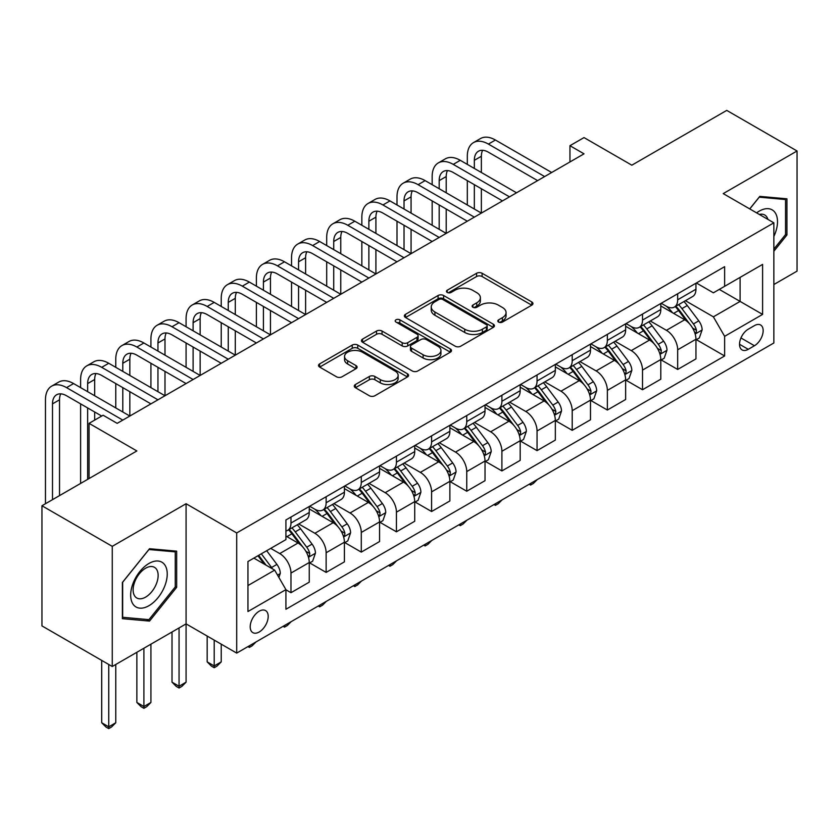 <?xml version="1.0" encoding="UTF-8"?>
<svg xmlns="http://www.w3.org/2000/svg" width="839" height="839" viewBox="0 0 839 839"><rect width="100%" height="100%" fill="white"/><g stroke="black" fill="none" stroke-linecap="round" stroke-linejoin="round"><path stroke-width="1.26" d="M498.607 322.082A2.737 1.573 0 0 0 502.467 322.082L531.8 305.155A3.901 2.255 0 0 0 532.943 303.561A3.901 2.255 0 0 0 531.8 301.967L482.11 273.273A3.901 2.255 0 0 0 476.594 273.273L447.26 290.21A2.737 1.573 0 0 0 446.463 291.322A2.737 1.573 0 0 0 447.26 292.444A2.737 1.573 0 0 0 451.12 292.444L454.916 290.252A12.491 7.215 0 0 1 472.588 290.252L476.73 292.643A12.491 7.215 0 0 1 480.39 297.74A12.491 7.215 0 0 1 476.73 302.837L472.934 305.029A2.737 1.573 0 0 0 472.137 306.151A2.737 1.573 0 0 0 472.934 307.263A2.737 1.573 0 0 0 476.793 307.263L480.59 305.071A12.491 7.215 0 0 1 498.261 305.071L502.404 307.462A12.491 7.215 0 0 1 506.064 312.559A12.491 7.215 0 0 1 502.404 317.666L498.607 319.858A2.737 1.573 0 0 0 497.8 320.97A2.737 1.573 0 0 0 498.607 322.082L498.607 319.858M259.199 631.998A12.732 7.352 120 0 0 267.515 620.776A12.732 7.352 120 0 0 265.564 610.582A12.732 7.352 120 0 0 259.199 611.212A12.732 7.352 120 0 0 250.882 622.423A12.732 7.352 120 0 0 252.833 632.627A12.732 7.352 120 0 0 259.199 631.998M355.411 384.514A3.901 2.255 0 0 0 354.268 386.108A3.901 2.255 0 0 0 355.411 387.702L369.349 395.756A3.901 2.255 0 0 0 374.865 395.756L407.439 376.952A3.901 2.255 0 0 0 408.583 375.358A3.901 2.255 0 0 0 407.439 373.764L357.75 345.07A3.901 2.255 0 0 0 352.233 345.07L319.659 363.885A3.901 2.255 0 0 0 318.516 365.479A3.901 2.255 0 0 0 319.659 367.062L336.502 376.784A3.901 2.255 0 0 0 342.018 376.784L355.956 368.741A3.901 2.255 0 0 0 357.099 367.146A3.901 2.255 0 0 0 355.956 365.552L347.608 360.728A10.446 6.03 0 0 1 344.546 356.47A10.446 6.03 0 0 1 350.996 350.901A10.446 6.03 0 0 1 362.375 352.202L395.085 371.09A10.446 6.03 0 0 1 398.147 375.358A10.446 6.03 0 0 1 391.698 380.927A10.446 6.03 0 0 1 380.319 379.616L374.865 376.47A3.901 2.255 0 0 0 369.349 376.47L355.411 384.514L355.411 387.702M773.852 284.536L797.05 271.133L797.05 150.989L726.742 110.391L631.83 165.189L584.017 137.586L569.954 145.703L584.017 153.831L117.177 423.349L103.113 415.232L89.06 423.349L89.06 478.555M112.258 546.346L112.258 666.502L186.08 623.88L186.08 503.725L112.258 546.346L41.95 505.76L136.862 450.952L89.06 423.349M186.08 503.725L236.703 532.954L773.852 222.828L773.852 342.983L236.703 653.099L236.703 532.954M797.05 150.989L723.228 193.61L773.852 222.828M455.199 346.192A3.901 2.255 0 0 0 460.716 346.192L493.29 327.388A3.901 2.255 0 0 0 494.433 325.794A3.901 2.255 0 0 0 493.29 324.2L443.6 295.506A3.901 2.255 0 0 0 438.084 295.506L405.51 314.31A3.901 2.255 0 0 0 404.367 315.904A3.901 2.255 0 0 0 405.51 317.499L455.199 346.192M397.078 322.679A2.737 1.573 0 0 1 399.846 323.057L399.846 319.816L450.365 348.982A3.901 2.255 0 0 1 451.508 350.576A3.901 2.255 0 0 1 450.365 352.17L417.791 370.974A3.901 2.255 0 0 1 412.274 370.974L362.584 342.281L362.584 339.092A3.901 2.255 0 0 0 361.441 340.686A3.901 2.255 0 0 0 362.584 342.281M362.584 339.092L376.522 331.048A3.901 2.255 0 0 1 382.049 331.048L402.196 342.679A3.901 2.255 0 0 0 407.712 342.679L416.962 337.341A3.901 2.255 0 0 0 418.105 335.747A3.901 2.255 0 0 0 416.962 334.153L395.987 322.04A2.737 1.573 0 0 1 395.179 320.928A2.737 1.573 0 0 1 396.868 319.47A2.737 1.573 0 0 1 399.846 319.816M112.258 666.502L41.95 625.904L41.95 505.76M754.439 325.616L748.252 329.182A12.333 7.121 120 0 0 740.197 340.047A12.333 7.121 120 0 0 742.096 349.926A12.333 7.121 120 0 0 748.252 349.318L754.439 345.741A12.333 7.121 120 0 0 762.494 334.876A12.333 7.121 120 0 0 760.606 324.997A12.333 7.121 120 0 0 754.439 325.616M696.37 282.984L713.381 292.811L724.634 286.319L724.634 266.666L285.921 519.96L285.921 539.613L247.945 561.532L247.945 611.537L285.921 589.618L285.921 609.261L724.634 355.977L724.634 336.324L713.381 316.838L685.421 300.698M724.634 286.319L762.599 264.4L762.599 314.405L724.634 336.324M179.053 627.939L179.053 686.229L186.08 682.17L186.08 623.88L236.703 653.099M569.954 145.703L569.954 161.948M719.285 289.403L740.103 301.421L740.103 277.384L762.599 264.4M713.381 316.838L740.103 301.421L762.599 314.405M247.945 585.559L274.668 570.132L253.86 558.113M285.921 589.786L290.976 592.701L290.976 573.058A15.91 9.187 -120 0 0 279.733 553.572L270.724 548.381M290.976 592.701L309.255 582.151L309.255 562.508A15.91 9.187 -120 0 0 298.013 543.022L285.921 536.037M309.675 562.906L326.13 572.408L326.13 552.765A15.91 9.187 -120 0 0 314.887 533.279L298.726 523.956M326.13 572.408L344.409 561.857L344.409 542.204A15.91 9.187 -120 0 0 333.167 522.718L309.255 508.927M344.829 542.613L361.284 552.114L361.284 532.461A15.91 9.187 -120 0 0 350.041 512.986L333.88 503.652M361.284 552.114L379.564 541.554L379.564 521.91A15.91 9.187 -120 0 0 368.321 502.425L344.409 488.623M379.983 522.319L396.438 531.811L396.438 512.168A15.91 9.187 -120 0 0 385.185 492.682L369.034 483.358M396.438 531.811L414.718 521.26L414.718 501.617A15.91 9.187 -120 0 0 403.475 482.131L379.564 468.33M415.137 502.026L431.592 511.517L431.592 491.874A15.91 9.187 -120 0 0 420.339 472.388L404.188 463.065M431.592 511.517L449.872 500.967L449.872 481.324A15.91 9.187 -120 0 0 438.619 461.838L414.718 448.036M450.291 481.722L466.746 491.224L466.746 471.581A15.91 9.187 -120 0 0 455.493 452.095L439.342 442.772M466.746 491.224L485.026 480.674L485.026 461.02A15.91 9.187 -120 0 0 473.773 441.545L449.872 427.743M485.445 461.429L501.9 470.931L501.9 451.277A15.91 9.187 -120 0 0 490.647 431.802L474.496 422.468M501.9 470.931L520.18 460.37L520.18 440.727A15.91 9.187 -120 0 0 508.927 421.241L485.026 407.439M520.6 441.136L537.054 450.637L537.054 430.984A15.91 9.187 -120 0 0 525.801 411.498L509.651 402.175M537.054 450.637L555.334 440.076L555.334 420.433A15.91 9.187 -120 0 0 544.081 400.948L520.18 387.146M555.754 420.842L572.208 430.334L572.208 410.691A15.91 9.187 -120 0 0 560.955 391.205L544.805 381.881M572.208 430.334L590.488 419.783L590.488 400.14A15.91 9.187 -120 0 0 579.235 380.654L555.334 366.853M590.908 400.539L607.363 410.04L607.363 390.397A15.91 9.187 -120 0 0 596.11 370.911L579.959 361.588M607.363 410.04L625.642 399.49L625.642 379.836A15.91 9.187 -120 0 0 614.389 360.361L590.488 346.559M626.062 380.245L642.517 389.747L642.517 370.104A15.91 9.187 -120 0 0 631.264 350.618L615.113 341.295M642.517 389.747L660.796 379.197L660.796 359.543A15.91 9.187 -120 0 0 649.543 340.057L625.642 326.256M661.216 359.952L677.671 369.454L677.671 349.8A15.91 9.187 -120 0 0 666.418 330.314L650.267 320.991M677.671 369.454L695.951 358.893L695.951 339.25A15.91 9.187 -120 0 0 684.697 319.764L660.796 305.962M661.216 303.288L666.418 306.287A15.91 9.187 -120 0 0 674.378 307.074A15.91 9.187 -120 0 0 677.671 299.796L677.671 293.786M626.062 323.581L631.264 326.581A15.91 9.187 -120 0 0 639.224 327.367A15.91 9.187 -120 0 0 642.517 320.089L642.517 314.08M590.908 343.875L596.11 346.885A15.91 9.187 -120 0 0 604.07 347.671A15.91 9.187 -120 0 0 607.363 340.382L607.363 334.373M555.754 364.168L560.955 367.178A15.91 9.187 -120 0 0 568.915 367.964A15.91 9.187 -120 0 0 572.208 360.686L572.208 354.677M520.6 384.472L525.801 387.471A15.91 9.187 -120 0 0 533.761 388.258A15.91 9.187 -120 0 0 537.054 380.979L537.054 374.97M485.445 404.765L490.647 407.764A15.91 9.187 -120 0 0 498.607 408.551A15.91 9.187 -120 0 0 501.9 401.273L501.9 395.263M450.291 425.058L455.493 428.068A15.91 9.187 -120 0 0 463.453 428.855A15.91 9.187 -120 0 0 466.746 421.566L466.746 415.557M415.137 445.352L420.339 448.362A15.91 9.187 -120 0 0 428.299 449.148A15.91 9.187 -120 0 0 431.592 441.859L431.592 435.861M379.983 465.655L385.185 468.655A15.91 9.187 -120 0 0 393.145 469.441A15.91 9.187 -120 0 0 396.438 462.163L396.438 456.154M344.829 485.949L350.041 488.948A15.91 9.187 -120 0 0 357.991 489.735A15.91 9.187 -120 0 0 361.284 482.456L361.284 476.447M309.675 506.242L314.887 509.242A15.91 9.187 -120 0 0 322.837 510.039A15.91 9.187 -120 0 0 326.13 502.75L326.13 496.74M696.37 339.659L724.634 355.977M674.378 307.074L692.657 296.524A15.91 9.187 -120 0 0 695.951 289.235L695.951 283.236M639.224 327.367L657.503 316.817A15.91 9.187 -120 0 0 660.796 309.539L660.796 303.529M604.07 347.671L622.349 337.11A15.91 9.187 -120 0 0 625.642 329.832L625.642 323.823M568.915 367.964L587.195 357.414A15.91 9.187 -120 0 0 590.488 350.125L590.488 344.116M533.761 388.258L552.041 377.707A15.91 9.187 -120 0 0 555.334 370.418L555.334 364.42M498.607 408.551L516.887 398.001A15.91 9.187 -120 0 0 520.18 390.722L520.18 384.713M463.453 428.855L481.733 418.294A15.91 9.187 -120 0 0 485.026 411.016L485.026 405.006M428.299 449.148L446.579 438.598A15.91 9.187 -120 0 0 449.872 431.309L449.872 425.3M393.145 469.441L411.425 458.891A15.91 9.187 -120 0 0 414.718 451.602L414.718 445.603M357.991 489.735L376.271 479.184A15.91 9.187 -120 0 0 379.564 471.906L379.564 465.897M322.837 510.039L341.116 499.478A15.91 9.187 -120 0 0 344.409 492.199L344.409 486.19M285.921 530.972A15.91 9.187 -120 0 0 287.683 530.332L305.962 519.771A15.91 9.187 -120 0 0 309.255 512.493L309.255 506.483M287.683 530.332A15.91 9.187 -120 0 0 290.976 523.043L290.976 517.044M274.668 570.132L285.921 589.618M773.852 251.27L786.93 234.993L786.93 198.812L759.788 196.389L749.73 208.901M122.379 618.668L149.52 621.091L176.662 587.331L176.662 551.15L149.52 548.727L122.379 582.486L122.379 618.668M785.524 234.186L786.93 234.993M175.257 586.524L176.662 587.331M146.657 619.434L149.52 621.091M499.698 322.47L502.404 320.907A12.491 7.215 0 0 0 506.064 315.81L506.064 312.559M480.39 297.74L480.39 300.991A12.491 7.215 0 0 1 476.73 306.088L474.025 307.651M531.748 305.186L482.11 276.524A3.901 2.255 0 0 0 476.594 276.524L448.351 292.821M493.238 327.409L443.6 298.757A3.901 2.255 0 0 0 438.084 298.757L405.562 317.53M486.389 326.906A2.737 1.573 0 0 0 487.186 325.794A2.737 1.573 0 0 0 486.389 324.672L442.772 299.492A2.737 1.573 0 0 0 438.912 299.492L434.906 301.809A12.491 7.215 0 0 0 431.246 306.906A12.491 7.215 0 0 0 434.906 312.003L464.722 329.213A12.491 7.215 0 0 0 482.383 329.213L486.389 326.906L486.389 330.157A2.737 1.573 0 0 0 487.186 329.035L487.186 325.794M431.246 306.906L431.246 310.147A12.491 7.215 0 0 0 434.906 315.254L434.906 312.003M486.389 330.157L482.383 332.464A12.491 7.215 0 0 1 464.722 332.464L434.906 315.254M362.637 342.312L376.522 334.3L376.522 331.048M418.105 335.747L418.105 338.998A3.901 2.255 0 0 1 416.962 340.592L407.712 345.93A3.901 2.255 0 0 1 402.196 345.93L382.049 334.3A3.901 2.255 0 0 0 376.522 334.3M399.846 323.057L450.312 352.191M423.108 354.761A10.446 6.03 0 0 0 434.487 356.061A10.446 6.03 0 0 0 440.936 350.492A10.446 6.03 0 0 0 437.874 346.234L426.348 339.575A3.901 2.255 0 0 0 420.832 339.575L411.582 344.913A3.901 2.255 0 0 0 410.439 346.507A3.901 2.255 0 0 0 411.582 348.101L423.108 354.761L423.108 358.001A10.446 6.03 0 0 0 434.487 359.312A10.446 6.03 0 0 0 440.936 353.743L440.936 350.492M410.439 346.507L410.439 349.758A3.901 2.255 0 0 0 411.582 351.352L411.582 348.101M423.108 358.001L411.582 351.352M398.147 375.358L398.147 378.599A10.446 6.03 0 0 1 391.698 384.168A10.446 6.03 0 0 1 380.319 382.867L374.865 379.721A3.901 2.255 0 0 0 369.349 379.721L355.453 387.733M344.546 356.47L344.546 359.721A10.446 6.03 0 0 0 347.608 363.979L347.608 360.728M355.904 368.772L347.608 363.979M407.387 376.984L357.75 348.321A3.901 2.255 0 0 0 352.233 348.321L319.711 367.094M695.951 339.9L699.327 337.949L702.138 329.832A10.54 6.083 -120 0 0 698.772 320.855L687.277 305.522A30.424 17.567 -120 0 0 683.963 301.537M672.532 312.737A30.424 17.567 -120 0 0 666.302 306.225M694.986 333.44L696.213 332.118L696.443 330.283A10.54 6.083 -120 0 0 693.423 323.938L681.939 308.605A30.424 17.567 -120 0 0 678.615 304.63M675.783 306.266A25.254 14.578 60 0 1 679.936 310.975L689.658 323.959M675.238 306.571A30.424 17.567 60 0 1 678.562 310.556L686.197 320.75M537.243 479.593L533.394 483.432L530.584 485.057L529.178 484.239M530.584 483.432L530.584 485.057M467.313 164.381L467.313 156.264A29.826 17.22 60 0 1 473.49 142.609L480.516 138.55A29.826 17.22 60 0 1 495.43 140.029L551.674 172.498M473.49 142.609A29.826 17.22 60 0 1 488.403 144.088L544.647 176.557M537.621 180.616L488.403 152.205A19.884 11.484 -120 0 0 478.461 151.219A19.884 11.484 -120 0 0 474.339 160.322L474.339 168.44M482.614 150.296A19.884 11.484 -120 0 0 481.366 156.264L481.366 172.498M474.339 184.674L474.339 209.026M481.366 188.733L481.366 213.085L425.121 180.616L418.095 184.674L474.339 217.154M467.313 204.968L467.313 180.616M660.796 360.193L664.173 358.243L666.984 350.125A10.54 6.083 -120 0 0 663.618 341.148L652.123 325.815A30.424 17.567 -120 0 0 648.809 321.84M637.378 333.041A30.424 17.567 -120 0 0 631.148 326.518M659.832 353.743L661.059 352.411L661.289 350.576A10.54 6.083 -120 0 0 658.269 344.242L646.785 328.898A30.424 17.567 -120 0 0 643.461 324.924M640.629 326.56A25.254 14.578 60 0 1 644.782 331.269L654.504 344.252M640.084 326.874A30.424 17.567 60 0 1 643.408 330.849L651.043 341.043M502.089 499.887L498.24 503.725L495.43 505.351L494.024 504.543M495.43 503.725L495.43 505.351M625.642 380.487L629.019 378.546L631.83 370.418A10.54 6.083 -120 0 0 628.463 361.452L616.969 346.108A30.424 17.567 -120 0 0 613.655 342.134M602.224 353.334A30.424 17.567 -120 0 0 595.994 346.811M624.677 374.037L625.904 372.715L626.135 370.869A10.54 6.083 -120 0 0 623.115 364.535L611.631 349.192A30.424 17.567 -120 0 0 608.306 345.217M605.475 346.853A25.254 14.578 60 0 1 609.628 351.562L619.35 364.546M604.929 347.168A30.424 17.567 60 0 1 608.254 351.142L615.889 361.336M466.935 520.18L463.086 524.029L460.275 525.654L458.87 524.836M460.275 524.018L460.275 525.654M590.488 400.79L593.865 398.84L596.676 390.722A10.54 6.083 -120 0 0 593.309 381.745L581.815 366.402A30.424 17.567 -120 0 0 578.501 362.427M567.07 373.628A30.424 17.567 -120 0 0 560.84 367.104M589.523 394.33L590.75 393.009L590.981 391.173A10.54 6.083 -120 0 0 587.971 384.828L576.477 369.485A30.424 17.567 -120 0 0 573.152 365.51M570.321 367.146A25.254 14.578 60 0 1 574.474 371.866L584.196 384.839M569.786 367.461A30.424 17.567 60 0 1 573.1 371.436L580.745 381.64M431.781 540.473L427.932 544.322L425.121 545.948L423.716 545.13M425.121 544.322L425.121 545.948M432.158 184.674L432.158 176.557A29.826 17.22 60 0 1 438.336 162.902L445.362 158.844A29.826 17.22 60 0 1 460.275 160.322L516.52 192.792M438.336 162.902A29.826 17.22 60 0 1 453.249 164.381L509.493 196.85M502.467 200.909L453.249 172.498A19.884 11.484 -120 0 0 443.307 171.513A19.884 11.484 -120 0 0 439.185 180.616L439.185 188.733M447.46 170.6A19.884 11.484 -120 0 0 446.212 176.557L446.212 192.792M439.185 204.968L439.185 229.33M446.212 209.026L446.212 233.389L389.967 200.909L382.941 204.968L439.185 237.447M432.158 225.272L432.158 200.909M467.313 221.213L418.095 192.792A19.884 11.484 -120 0 0 408.153 191.806A19.884 11.484 -120 0 0 404.031 200.909L404.031 209.026M412.306 190.893A19.884 11.484 -120 0 0 411.068 196.85L411.068 213.085M404.031 225.272L404.031 249.623M411.068 229.33L411.068 253.682L354.813 221.213L347.786 225.272L404.031 257.741M397.004 245.565L397.004 221.213M397.004 204.968L397.004 196.85A29.826 17.22 60 0 1 403.181 183.196A29.826 17.22 60 0 1 418.095 184.674M403.181 183.196L410.208 179.137A29.826 17.22 60 0 1 425.121 180.616M432.158 241.506L382.941 213.085A19.884 11.484 -120 0 0 372.998 212.11A19.884 11.484 -120 0 0 368.877 221.213L368.877 229.33M377.151 211.187A19.884 11.484 -120 0 0 375.914 217.154L375.914 233.389M368.877 245.565L368.877 269.917M375.914 249.623L375.914 273.975L319.659 241.506L312.632 245.565L368.877 278.034M361.85 265.858L361.85 241.506M361.85 225.272L361.85 217.154A29.826 17.22 60 0 1 368.027 203.499A29.826 17.22 60 0 1 382.941 204.968M368.027 203.499L375.054 199.43A29.826 17.22 60 0 1 389.967 200.909M555.334 421.084L558.711 419.133L561.522 411.016A10.54 6.083 -120 0 0 558.155 402.038L546.661 386.706A30.424 17.567 -120 0 0 543.347 382.72M531.916 393.921A30.424 17.567 -120 0 0 525.686 387.408M554.369 414.623L555.596 413.302L555.827 411.467A10.54 6.083 -120 0 0 552.817 405.122L541.323 389.789A30.424 17.567 -120 0 0 537.998 385.814M535.167 387.44A25.254 14.578 60 0 1 539.32 392.159L549.042 405.143M534.632 387.754A30.424 17.567 60 0 1 537.946 391.729L545.591 401.933M396.627 560.777L392.788 564.616L389.967 566.241L388.562 565.423M389.967 564.616L389.967 566.241M397.004 261.799L347.786 233.389A19.884 11.484 -120 0 0 337.844 232.403A19.884 11.484 -120 0 0 333.723 241.506L333.723 249.623M341.997 231.48A19.884 11.484 -120 0 0 340.76 237.447L340.76 253.682M333.723 265.858L333.723 290.21M340.76 269.917L340.76 294.269L284.505 261.799L277.478 265.858L333.723 298.327M326.696 286.151L326.696 261.799M326.696 245.565L326.696 237.447A29.826 17.22 60 0 1 332.873 223.793A29.826 17.22 60 0 1 347.786 225.272M332.873 223.793L339.9 219.734A29.826 17.22 60 0 1 354.813 221.213M773.852 236.472A25.852 14.924 120 0 0 775.058 212.561A25.852 14.924 120 0 0 756.6 212.875M767.926 219.419A17.703 10.215 120 0 0 766.731 216.85A17.703 10.215 120 0 0 764.749 215.004A17.703 10.215 120 0 0 759.326 214.448M759.169 197.155L785.524 199.535L785.524 234.595L773.852 249.12M783.773 198.528L785.524 199.535M749.783 208.932L759.222 197.186M148.954 563.472A25.852 14.924 120 0 0 130.674 595.134A25.852 14.924 120 0 0 148.954 605.695A25.852 14.924 120 0 0 167.234 574.033A25.852 14.924 120 0 0 148.954 563.472M145.629 568.213A17.703 10.215 120 0 0 134.072 583.808A17.703 10.215 120 0 0 136.778 597.987A17.703 10.215 120 0 0 145.629 597.116A17.703 10.215 120 0 0 157.187 581.521A17.703 10.215 120 0 0 154.481 567.332A17.703 10.215 120 0 0 145.629 568.213M175.257 586.933L148.954 619.643L122.662 617.294L122.662 582.235L148.954 549.524L175.257 551.873L175.257 586.933M173.505 550.866L175.257 551.873M520.18 441.377L523.557 439.426L526.368 431.309A10.54 6.083 -120 0 0 523.001 422.332L511.507 406.999A30.424 17.567 -120 0 0 508.193 403.024M496.761 414.214A30.424 17.567 -120 0 0 490.532 407.702M519.215 434.927L520.442 433.595L520.673 431.76A10.54 6.083 -120 0 0 517.663 425.425L506.169 410.082A30.424 17.567 -120 0 0 502.844 406.107M500.013 407.744A25.254 14.578 60 0 1 504.166 412.452L513.888 425.436M499.478 408.058A30.424 17.567 60 0 1 502.792 412.033L510.437 422.227M361.473 581.07L357.634 584.909L354.813 586.534L353.408 585.727M354.813 584.909L354.813 586.534M485.026 461.67L488.403 459.73L491.214 451.602A10.54 6.083 -120 0 0 487.847 442.635L476.353 427.292A30.424 17.567 -120 0 0 473.039 423.317M461.607 434.518A30.424 17.567 -120 0 0 455.378 427.995M484.061 455.22L485.288 453.899L485.519 452.053A10.54 6.083 -120 0 0 482.509 445.719L471.015 430.376A30.424 17.567 -120 0 0 467.69 426.401M464.858 428.037A25.254 14.578 60 0 1 469.011 432.746L478.733 445.729M464.324 428.351A30.424 17.567 60 0 1 467.638 432.326L475.283 442.52M326.319 601.364L322.48 605.213L319.659 606.828L318.254 606.02M319.659 605.202L319.659 606.828M449.872 481.974L453.249 480.023L456.059 471.906A10.54 6.083 -120 0 0 452.693 462.929L441.209 447.586A30.424 17.567 -120 0 0 437.885 443.611M426.453 454.811A30.424 17.567 -120 0 0 420.224 448.288M448.917 475.514L450.134 474.192L450.365 472.347A10.54 6.083 -120 0 0 447.355 466.012L435.861 450.669A30.424 17.567 -120 0 0 432.536 446.694M429.715 448.33A25.254 14.578 60 0 1 433.857 453.05L443.579 466.023M429.169 448.645A30.424 17.567 60 0 1 432.484 452.62L440.129 462.824M291.164 621.657L287.326 625.506L284.505 627.132L283.1 626.314M284.505 625.506L284.505 627.132M414.718 502.267L418.095 500.317L420.905 492.199A10.54 6.083 -120 0 0 417.539 483.222L406.055 467.879A30.424 17.567 -120 0 0 402.73 463.904M391.299 475.105A30.424 17.567 -120 0 0 385.07 468.592M413.763 495.807L414.98 494.486L415.211 492.65A10.54 6.083 -120 0 0 412.201 486.305L400.706 470.973A30.424 17.567 -120 0 0 397.392 466.998M394.561 468.623A25.254 14.578 60 0 1 398.703 473.343L408.425 486.326M394.015 468.938A30.424 17.567 60 0 1 397.329 472.913L404.975 483.117M256.01 641.95L252.172 645.799L249.361 647.425L247.945 646.607M249.361 645.799L249.361 647.425M379.564 522.561L382.941 520.61L385.751 512.493A10.54 6.083 -120 0 0 382.385 503.515L370.901 488.183A30.424 17.567 -120 0 0 367.576 484.208M356.145 495.398A30.424 17.567 -120 0 0 349.915 488.885M378.609 516.1L379.826 514.779L380.057 512.944A10.54 6.083 -120 0 0 377.047 506.599L365.552 491.266A30.424 17.567 -120 0 0 362.238 487.291M359.407 488.927A25.254 14.578 60 0 1 363.549 493.636L373.271 506.62M358.861 489.242A30.424 17.567 60 0 1 362.175 493.217L369.821 503.41M214.207 640.115L214.207 665.935L221.234 661.877L221.234 644.174M221.234 661.877L217.018 666.093L214.207 667.718L211.386 666.093L207.17 661.877L207.17 636.056M207.17 661.877L214.207 665.935L214.207 667.718M361.85 282.093L312.632 253.682A19.884 11.484 -120 0 0 302.69 252.696A19.884 11.484 -120 0 0 298.569 261.799L298.569 269.917M306.843 251.784A19.884 11.484 -120 0 0 305.606 257.741L305.606 273.975M298.569 286.151L298.569 310.514M305.606 290.21L305.606 314.573L249.361 282.093L242.324 286.151L298.569 318.631M291.542 306.455L291.542 282.093M291.542 265.858L291.542 257.741A29.826 17.22 60 0 1 297.719 244.086A29.826 17.22 60 0 1 312.632 245.565M297.719 244.086L304.746 240.027A29.826 17.22 60 0 1 319.659 241.506M326.696 302.386L277.478 273.975A19.884 11.484 -120 0 0 267.536 272.99A19.884 11.484 -120 0 0 263.415 282.093L263.415 290.21M271.689 272.077A19.884 11.484 -120 0 0 270.452 278.034L270.452 294.269M263.415 306.455L263.415 330.807M270.452 310.514L270.452 334.866L214.207 302.386L207.17 306.455L263.415 338.925M256.388 326.749L256.388 302.397M256.388 286.151L256.388 278.034A29.826 17.22 60 0 1 262.565 264.379A29.826 17.22 60 0 1 277.478 265.858M262.565 264.379L269.592 260.321A29.826 17.22 60 0 1 284.505 261.799M291.542 322.69L242.324 294.269A19.884 11.484 -120 0 0 232.382 293.283A19.884 11.484 -120 0 0 228.26 302.397L228.26 310.514M236.546 292.371A19.884 11.484 -120 0 0 235.298 298.327L235.298 314.573M228.26 326.749L228.26 351.101M235.298 330.807L235.298 355.159L179.053 322.69L172.016 326.749L228.26 359.218M221.234 347.042L221.234 322.69M221.234 306.455L221.234 298.327A29.826 17.22 60 0 1 227.411 284.673A29.826 17.22 60 0 1 242.324 286.151M227.411 284.673L234.438 280.614A29.826 17.22 60 0 1 249.361 282.093M256.388 342.983L207.17 314.573A19.884 11.484 -120 0 0 197.228 313.587A19.884 11.484 -120 0 0 193.106 322.69L193.106 330.807M201.391 312.664A19.884 11.484 -120 0 0 200.143 318.631L200.143 334.866M193.106 347.042L193.106 371.394M200.143 351.101L200.143 375.453L143.899 342.983L136.862 347.042L193.106 379.511M186.08 367.335L186.08 342.983M186.08 326.749L186.08 318.631A29.826 17.22 60 0 1 192.257 304.977A29.826 17.22 60 0 1 207.17 306.455M192.257 304.977L199.283 300.918A29.826 17.22 60 0 1 214.207 302.386M221.234 363.277L172.016 334.866A19.884 11.484 -120 0 0 162.074 333.88A19.884 11.484 -120 0 0 157.952 342.983L157.952 351.101M166.237 332.957A19.884 11.484 -120 0 0 164.989 338.925L164.989 355.159M157.952 367.335L157.952 391.698M164.989 371.394L164.989 395.756L108.745 363.277L101.708 367.335L157.952 399.815M150.926 387.628L150.926 363.277M150.926 347.042L150.926 338.925A29.826 17.22 60 0 1 157.103 325.27A29.826 17.22 60 0 1 172.016 326.749M157.103 325.27L164.14 321.211A29.826 17.22 60 0 1 179.053 322.69M344.409 542.854L347.786 540.903L350.597 532.786A10.54 6.083 -120 0 0 347.231 523.819L335.747 508.476A30.424 17.567 -120 0 0 332.422 504.501M320.991 515.702A30.424 17.567 -120 0 0 314.772 509.179M343.455 536.404L344.682 535.072L344.913 533.237A10.54 6.083 -120 0 0 341.893 526.902L330.398 511.559A30.424 17.567 -120 0 0 327.084 507.585M324.253 509.221A25.254 14.578 60 0 1 328.395 513.929L338.117 526.913M323.707 509.535A30.424 17.567 60 0 1 327.021 513.51L334.667 523.704M186.08 682.17L181.864 686.396L179.053 688.011L176.232 686.396L172.016 682.17L172.016 631.998M172.016 682.17L179.053 686.229L179.053 688.011M186.08 383.57L136.862 355.159A19.884 11.484 -120 0 0 126.92 354.173A19.884 11.484 -120 0 0 122.798 363.277L122.798 371.394M131.083 353.261A19.884 11.484 -120 0 0 129.835 359.218L129.835 375.453M122.798 387.628L122.798 411.991M129.835 391.698L129.835 416.05L73.591 383.57L66.554 387.628L122.798 420.108M115.772 407.932L115.772 383.57M115.772 367.335L115.772 359.218A29.826 17.22 60 0 1 121.949 345.563A29.826 17.22 60 0 1 136.862 347.042M121.949 345.563L128.986 341.504A29.826 17.22 60 0 1 143.899 342.983M309.255 563.147L312.632 561.207L315.443 553.09A10.54 6.083 -120 0 0 312.077 544.112L300.593 528.769A30.424 17.567 -120 0 0 297.268 524.794M308.301 556.697L309.528 555.376L309.759 553.53A10.54 6.083 -120 0 0 306.738 547.196L295.244 531.853A30.424 17.567 -120 0 0 291.93 527.878M289.098 529.514A25.254 14.578 60 0 1 293.241 534.223L302.963 547.206M288.553 529.829A30.424 17.567 60 0 1 291.867 533.803L299.513 543.997M143.899 648.232L143.899 706.522L150.926 702.463L150.926 644.174M150.926 702.463L146.71 706.69L143.899 708.315L141.088 706.69L136.862 702.463L136.862 652.291M136.862 702.463L143.899 706.522L143.899 708.315M150.926 403.874L101.708 375.453A19.884 11.484 -120 0 0 91.766 374.467A19.884 11.484 -120 0 0 87.655 383.57L87.655 391.698M95.929 373.554A19.884 11.484 -120 0 0 94.681 379.511L94.681 395.756M87.655 407.932L87.655 479.373M94.681 411.991L94.681 420.108M80.617 483.432L80.617 403.874M80.617 387.628L80.617 379.511A29.826 17.22 60 0 1 86.795 365.856A29.826 17.22 60 0 1 101.708 367.335M86.795 365.856L93.832 361.798A29.826 17.22 60 0 1 108.745 363.277M278.884 577.442L280.289 573.383A10.54 6.083 -120 0 0 276.922 564.406L266.676 550.72M272.539 568.905A10.54 6.083 -120 0 0 271.584 567.489L261.328 553.803M258.685 555.324L266.057 565.161M257.951 555.754L264.201 564.091M108.745 664.467L108.745 726.826L115.772 722.757L115.772 664.467M115.772 722.757L111.556 726.983L108.745 728.609L105.934 726.983L101.708 722.757L101.708 660.408M101.708 722.757L108.745 726.826L108.745 728.609M101.708 416.05L66.554 395.756A19.884 11.484 -120 0 0 56.612 394.77A19.884 11.484 -120 0 0 52.5 403.874L52.5 499.666M60.775 393.848A19.884 11.484 -120 0 0 59.527 399.815L59.527 495.608M45.463 503.725L45.463 399.815A29.826 17.22 60 0 1 51.64 386.16A29.826 17.22 60 0 1 66.554 387.628M51.64 386.16L58.678 382.102A29.826 17.22 60 0 1 73.591 383.57M279.733 553.572L298.013 543.022M314.887 533.279L333.167 522.718M350.041 512.986L368.321 502.425M385.185 492.682L403.475 482.131M420.339 472.388L438.619 461.838M455.493 452.095L473.773 441.545M490.647 431.802L508.927 421.241M525.801 411.498L544.081 400.948M560.955 391.205L579.235 380.654M596.11 370.911L614.389 360.361M631.264 350.618L649.543 340.057M666.418 330.314L684.697 319.764M677.671 299.796L695.951 289.235M677.671 349.8L695.951 339.25M642.517 370.104L660.796 359.543M642.517 320.089L660.796 309.539M607.363 390.397L625.642 379.836M607.363 340.382L625.642 329.832M572.208 410.691L590.488 400.14M572.208 360.686L590.488 350.125M537.054 430.984L555.334 420.433M537.054 380.979L555.334 370.418M501.9 451.277L520.18 440.727M501.9 401.273L520.18 390.722M466.746 471.581L485.026 461.02M466.746 421.566L485.026 411.016M431.592 491.874L449.872 481.324M431.592 441.859L449.872 431.309M396.438 512.168L414.718 501.617M396.438 462.163L414.718 451.602M361.284 532.461L379.564 521.91M361.284 482.456L379.564 471.906M326.13 552.765L344.409 542.204M326.13 502.75L344.409 492.199M290.976 573.058L309.255 562.508M290.976 523.043L309.255 512.493M740.963 337.96L754.439 345.741M739.537 344.284L748.252 349.318M502.404 320.907L502.404 317.666M472.934 307.263L472.934 305.029M476.73 306.088L476.73 302.837M447.26 292.444L447.26 290.21M476.594 276.524L476.594 273.273M482.11 276.524L482.11 273.273M531.8 305.155L531.8 301.967M405.51 317.499L405.51 314.31M438.084 298.757L438.084 295.506M443.6 298.757L443.6 295.506M493.29 327.388L493.29 324.2M464.722 332.464L464.722 329.213M482.383 332.464L482.383 329.213M382.049 334.3L382.049 331.048M402.196 345.93L402.196 342.679M407.712 345.93L407.712 342.679M416.962 340.592L416.962 337.341M450.365 352.17L450.365 348.982M369.349 379.721L369.349 376.47M374.865 379.721L374.865 376.47M380.319 382.867L380.319 379.616M355.956 368.741L355.956 365.552M319.659 367.062L319.659 363.885M352.233 348.321L352.233 345.07M357.75 348.321L357.75 345.07M407.439 376.952L407.439 373.764M695.164 334.016L702.065 330.031M681.939 308.605L687.277 305.522M673.654 313.387L678.562 310.556M693.423 323.938L698.772 320.855M692.595 328.059L696.443 330.283M495.43 140.029L488.403 144.088M481.366 156.264L474.339 160.322M660.01 354.32L666.911 350.335M646.785 328.898L652.123 325.815M638.5 333.681L643.408 330.849M658.269 344.242L663.618 341.148M657.44 348.353L661.289 350.576M624.856 374.613L631.757 370.628M611.631 349.192L616.969 346.108M603.346 353.974L608.254 351.142M623.115 364.535L628.463 361.452M622.286 368.646L626.135 370.869M589.702 394.907L596.602 390.922M576.477 369.485L581.815 366.402M568.192 374.278L573.1 371.436M587.971 384.828L593.309 381.745M587.132 388.939L590.981 391.173M460.275 160.322L453.249 164.381M446.212 176.557L439.185 180.616M411.068 196.85L404.031 200.909M375.914 217.154L368.877 221.213M554.548 415.2L561.448 411.215M541.323 389.789L546.661 386.706M533.038 394.571L537.946 391.729M552.817 405.122L558.155 402.038M551.978 409.243L555.827 411.467M340.76 237.447L333.723 241.506M519.393 435.504L526.294 431.519M506.169 410.082L511.507 406.999M497.884 414.865L502.792 412.033M517.663 425.425L523.001 422.332M516.824 429.537L520.673 431.76M484.239 455.797L491.14 451.812M471.015 430.376L476.353 427.292M462.729 435.158L467.638 432.326M482.509 445.719L487.847 442.635M481.67 449.83L485.519 452.053M449.085 476.091L455.986 472.105M435.861 450.669L441.209 447.586M427.575 455.462L432.484 452.62M447.355 466.012L452.693 462.929M446.516 470.123L450.365 472.347M413.931 496.384L420.832 492.399M400.706 470.973L406.055 467.879M392.421 475.755L397.329 472.913M412.201 486.305L417.539 483.222M411.362 490.427L415.211 492.65M378.777 516.688L385.678 512.692M365.552 491.266L370.901 488.183M357.267 496.048L362.175 493.217M377.047 506.599L382.385 503.515M376.208 510.72L380.057 512.944M305.606 257.741L298.569 261.799M270.452 278.034L263.415 282.093M235.298 298.327L228.26 302.397M200.143 318.631L193.106 322.69M164.989 338.925L157.952 342.983M343.623 536.981L350.524 532.996M330.398 511.559L335.747 508.476M322.113 516.342L327.021 513.51M341.893 526.902L347.231 523.819M341.053 531.014L344.913 533.237M129.835 359.218L122.798 363.277M308.469 557.274L315.38 553.289M295.244 531.853L300.593 528.769M286.959 536.635L291.867 533.803M306.738 547.196L312.077 544.112M305.899 551.307L309.759 553.53M94.681 379.511L87.655 383.57M277.552 575.124L280.226 573.582M271.584 567.489L276.922 564.406M59.527 399.815L52.5 403.874"/></g></svg>
